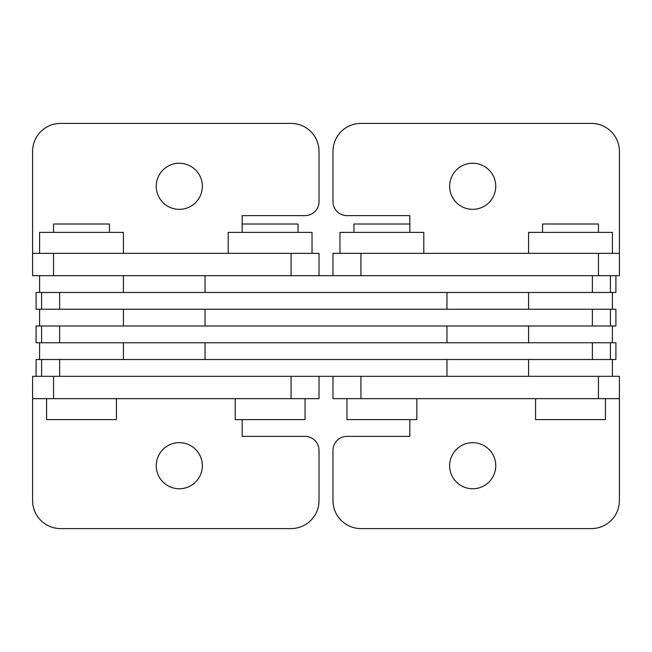 <?xml version="1.0" encoding="UTF-8"?>
<svg xmlns="http://www.w3.org/2000/svg" width="652" height="652" viewBox="0 0 652 652"><rect width="100%" height="100%" fill="white"/><g stroke="black" fill="none" stroke-linecap="round" stroke-linejoin="round"><path stroke-width="0.98" d="M615.904 342.765L615.904 359.529L205.03 359.529L205.03 342.765L615.904 342.765M592.375 342.765L592.375 359.529M123.415 359.529L123.415 342.765M39.585 359.529L39.585 342.765M615.904 309.235L615.904 326L205.03 326L205.03 309.235L615.904 309.235M592.375 309.235L592.375 326M612.415 309.235L612.415 292.471M528.585 309.235L528.585 292.471M156.244 465.715A23.056 23.056 0 0 1 179.3 442.659A23.056 23.056 0 0 1 202.356 465.715A23.056 23.056 0 0 1 179.3 488.764A23.056 23.056 0 0 1 156.244 465.715M319.015 398.649L319.015 376.294L319.015 398.649L32.6 398.649L32.6 376.294L291.069 376.294L291.069 398.649M242.169 419.611L242.169 436.375L305.046 436.375A13.969 13.969 0 0 1 319.015 450.345L319.015 500.646A27.946 27.946 0 0 1 291.069 528.585L60.546 528.585A27.946 27.946 0 0 1 32.6 500.646L32.6 398.649M123.415 292.471L123.415 275.706M39.585 292.471L39.585 275.706M615.904 275.706L615.904 292.471L205.03 292.471L205.03 275.706M207.246 275.706L592.375 275.706L592.375 292.471M36.096 309.235L36.096 292.471L446.97 292.471L446.97 309.235L36.096 309.235M59.625 309.235L59.625 292.471M612.415 253.351L612.415 232.389L528.585 232.389L528.585 253.351M123.415 253.351L123.415 232.389L39.585 232.389L39.585 253.351M495.756 465.715A23.056 23.056 0 0 1 472.7 488.764A23.056 23.056 0 0 1 449.644 465.715A23.056 23.056 0 0 1 472.7 442.659A23.056 23.056 0 0 1 495.756 465.715M332.985 376.294L332.985 398.649L360.931 398.649L360.931 376.294L619.4 376.294L619.4 500.646A27.946 27.946 0 0 1 591.454 528.585L360.931 528.585A27.946 27.946 0 0 1 332.985 500.646L332.985 450.345A13.969 13.969 0 0 1 346.954 436.375L409.831 436.375L409.831 419.611M360.931 398.649L619.4 398.649M156.244 186.285A23.056 23.056 0 0 1 179.3 163.236A23.056 23.056 0 0 1 202.356 186.285A23.056 23.056 0 0 1 179.3 209.341A23.056 23.056 0 0 1 156.244 186.285M319.015 253.351L319.015 275.706L319.015 253.351L291.069 253.351L291.069 275.706L32.6 275.706L32.6 253.351L32.6 275.706M291.069 253.351L32.6 253.351L32.6 151.354A27.946 27.946 0 0 1 60.546 123.415L291.069 123.415A27.946 27.946 0 0 1 319.015 151.354L319.015 201.655A13.969 13.969 0 0 1 305.046 215.625L242.169 215.625L242.169 232.389M46.569 398.649L46.569 419.611L116.431 419.611L116.431 398.649M109.446 232.389L109.446 224.011L53.554 224.011L53.554 232.389M312.031 253.351L312.031 232.389L228.2 232.389L228.2 253.351M235.185 398.649L235.185 419.611L305.046 419.611L305.046 398.649M298.054 232.389L298.054 224.011L242.169 224.011M423.8 253.351L423.8 232.389L339.969 232.389L339.969 253.351M535.569 398.649L535.569 419.611L605.431 419.611L605.431 398.649M598.446 232.389L598.446 224.011L542.554 224.011L542.554 232.389M36.096 342.765L36.096 326L446.97 326L446.97 342.765L36.096 342.765M59.625 342.765L59.625 326M495.756 186.285A23.056 23.056 0 0 1 472.7 209.341A23.056 23.056 0 0 1 449.644 186.285A23.056 23.056 0 0 1 472.7 163.236A23.056 23.056 0 0 1 495.756 186.285M332.985 275.706L332.985 253.351L619.4 253.351L619.4 275.706L360.931 275.706L360.931 253.351M353.946 232.389L353.946 224.011L409.831 224.011L409.831 232.389L409.831 215.625L346.954 215.625A13.969 13.969 0 0 1 332.985 201.655L332.985 151.354A27.946 27.946 0 0 1 360.931 123.415L591.454 123.415A27.946 27.946 0 0 1 619.4 151.354L619.4 253.351M612.415 376.294L612.415 359.529M528.585 376.294L528.585 359.529M36.096 376.294L36.096 359.529L446.97 359.529L446.97 376.294M444.754 376.294L59.625 376.294L59.625 359.529M123.415 326L123.415 309.235M39.585 326L39.585 309.235M346.954 398.649L346.954 419.611L416.815 419.611L416.815 398.649M612.415 326L612.415 342.765L528.585 342.765L528.585 326M610.402 342.765L610.402 359.529M610.402 309.235L610.402 326M53.554 398.649L53.554 376.294M610.402 275.706L610.402 292.471M41.598 309.235L41.598 292.471M598.446 376.294L598.446 398.649M53.554 275.706L53.554 253.351M41.598 342.765L41.598 326M598.446 253.351L598.446 275.706M41.598 376.294L41.598 359.529"/></g></svg>
